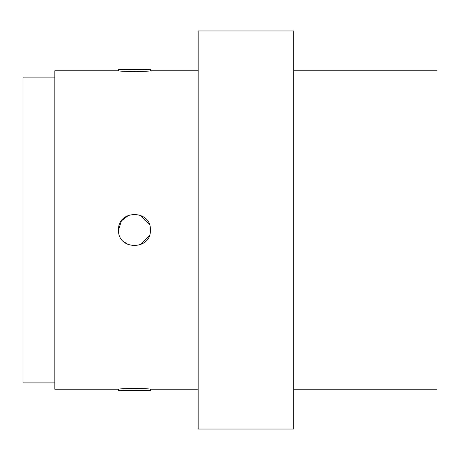 <?xml version="1.0" encoding="UTF-8"?>
<svg xmlns="http://www.w3.org/2000/svg" width="460" height="460" viewBox="0 0 460 460"><rect width="100%" height="100%" fill="white"/><g stroke="black" fill="none" stroke-linecap="round" stroke-linejoin="round"><path stroke-width="0.69" d="M118.536 230C117.559 209.461 151.357 209.455 150.386 229.994C151.369 250.539 117.559 250.545 118.536 230L121.394 220.903L128.932 215.067M139.978 215.061L149.172 223.899M149.396 235.526L139.995 244.927M128.829 244.892L123.286 241.339M198.156 70.771L150.386 70.771C151.369 71.633 117.553 71.633 118.536 70.771L54.843 70.771L54.843 389.229L118.536 389.229C117.553 388.366 151.369 388.366 150.386 389.229L198.156 389.229M150.386 69.178C151.363 70.029 117.559 70.029 118.536 69.178L150.386 69.178L150.386 70.771M123.211 241.27L128.386 244.72L123.211 241.27M144.952 218.017L144.549 217.678M140.582 215.297L140.018 215.079M128.909 215.079L128.369 215.291M150.386 390.822L118.536 390.822C117.559 389.971 151.363 389.971 150.386 390.822L150.386 389.229M293.693 70.771L437 70.771L437 389.229L293.693 389.229M293.693 30.964L293.693 429.036L198.156 429.036L198.156 30.964L293.693 30.964M54.843 77.136L23 77.136L23 382.864L54.843 382.864M118.536 70.771L118.536 69.178M118.536 390.822L118.536 389.229"/></g></svg>
